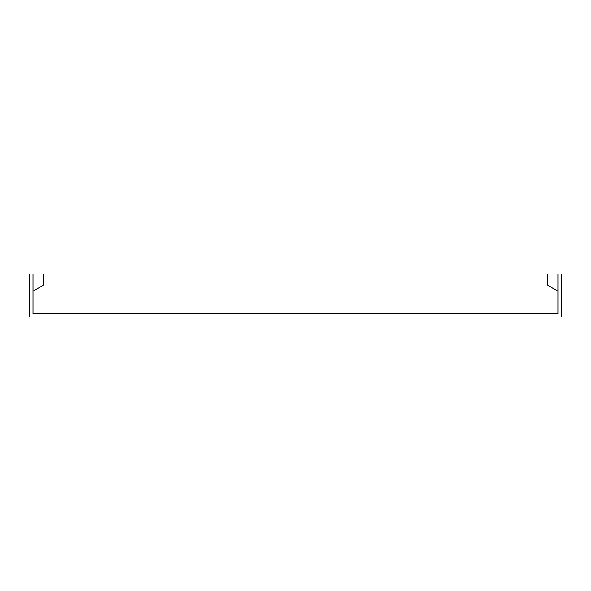 <?xml version="1.0" encoding="UTF-8"?>
<svg xmlns="http://www.w3.org/2000/svg" width="591" height="591" viewBox="0 0 591 591"><rect width="100%" height="100%" fill="white"/><g stroke="black" fill="none" stroke-linecap="round" stroke-linejoin="round"><path stroke-width="0.89" d="M32.993 291.193L43.32 285.231L32.993 291.193L43.32 285.231L43.32 273.98L32.993 273.98L32.993 313.577L558.007 313.577L558.007 273.98L547.68 273.98L547.68 285.231L558.007 291.193M558.007 273.98L561.45 273.98L561.45 317.02L29.55 317.02L29.55 273.98L32.993 273.98"/></g></svg>
